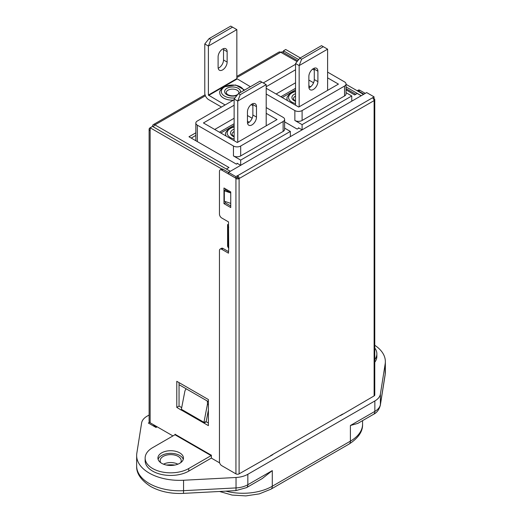 <?xml version="1.0" encoding="UTF-8"?>
<svg xmlns="http://www.w3.org/2000/svg" width="522" height="522" viewBox="0 0 522 522"><rect width="100%" height="100%" fill="white"/><g stroke="black" fill="none" stroke-linecap="round" stroke-linejoin="round"><path stroke-width="0.78" d="M251.969 104.048A6.388 3.687 120 0 0 247.454 111.871L247.454 122.298A6.388 3.687 120 0 0 248.779 125.221A6.388 3.687 120 0 0 253.699 123.512A6.388 3.687 120 0 0 256.485 117.085L256.485 106.658A6.388 3.687 120 0 0 255.16 103.734A6.388 3.687 120 0 0 251.969 104.048M247.532 123.212A6.388 3.687 120 0 0 252.87 115.003L252.87 104.57A6.388 3.687 120 0 0 252.798 103.663M266.194 125.822L266.194 84.629L237.745 101.053L240.231 94.665L261.9 82.15L266.194 84.629M237.745 142.245L237.745 101.053L234.13 98.965L234.13 140.679M261.9 82.15L260.1 81.106L238.423 93.621L240.231 94.665M238.423 93.621L234.13 98.965M220.813 132.986L234.13 125.3M180.625 462.727A10.538 6.081 0 0 0 181.225 460.698A10.538 6.081 0 0 0 178.139 456.398A10.538 6.081 0 0 0 166.655 455.08A10.538 6.081 0 0 0 160.15 460.698A10.538 6.081 0 0 0 160.756 462.727M149.116 415.016L147.145 416.151A19.157 11.06 0 0 0 141.612 422.97L136.823 453.266A43.006 24.828 0 0 0 136.647 455.523A43.006 24.828 0 0 0 149.24 473.082A43.006 24.828 0 0 0 183.561 480.253L236.035 477.486A19.157 11.06 0 0 0 247.839 474.289L374.855 400.961A19.157 11.06 0 0 0 380.388 394.143L385.177 363.847A43.006 24.828 0 0 0 385.353 361.589A43.006 24.828 0 0 0 374.77 345.277M149.56 422.318L148.339 423.022L156.013 427.459L157.142 426.807M270.481 455.745L342.732 414.031M179.046 384.701L208.395 401.646M174.818 465.069A19.953 11.523 0 0 0 166.557 465.069M374.855 400.961L374.855 411.388A6.388 3.687 60 0 1 373.537 414.311L357.798 423.394L350.406 425.502L374.855 411.388A19.157 11.06 0 0 0 380.388 404.57L385.177 374.274A43.006 24.828 0 0 0 385.353 372.016L385.353 361.589M272.288 470.603L262.253 478.557L246.514 487.646A6.388 3.687 -120 0 0 247.839 484.723L272.288 470.603L272.288 486.243L350.406 441.142L350.406 425.502M163.516 464.188A10.538 6.081 180 0 1 177.858 464.188M156.463 427.198L153.755 425.632L153.305 425.893M153.755 425.632L153.755 424.849M225.648 134.291L225.648 134.239A12.769 7.373 0 0 0 225.648 134.291A12.769 7.373 0 0 0 225.987 135.974M158.12 459.393A12.769 7.373 180 0 1 166.87 453.664A12.769 7.373 180 0 1 179.718 455.484A12.769 7.373 180 0 1 183.261 459.393M161.657 463.301A12.769 7.373 180 0 1 157.918 458.088A12.769 7.373 180 0 1 165.8 451.276A12.769 7.373 180 0 1 179.718 452.874A12.769 7.373 180 0 1 183.463 458.088A12.769 7.373 180 0 1 175.575 464.9A12.769 7.373 180 0 1 161.657 463.301M283.466 52.533L283.466 50.804L298.688 59.593M346.034 86.926L361.244 95.709M363.501 94.404L346.034 84.323M300.287 57.909L285.723 49.499L283.466 50.804M208.395 404.393L207.358 404.694A6.388 4.476 -106 0 0 207.169 400.942M186.243 388.857A6.388 4.476 -106 0 0 184.781 391.657L181.375 409.281A3.51 2.029 120 0 0 181.304 410.024L208.395 425.632L208.395 399.558L176.782 381.314L176.782 407.382L181.186 410.09M207.358 404.694L203.952 422.318A3.51 2.029 -60 0 0 203.88 423.055M208.395 410.044L206.144 421.685L203.952 422.318L181.375 409.281M211.443 457.996A3.51 2.029 120 0 1 211.103 458.218L188.749 471.125A25.545 14.747 180 0 1 160.913 474.322A25.545 14.747 180 0 1 145.142 460.698L145.142 458.088A25.545 14.747 180 0 1 152.626 447.661L174.981 434.754L175.092 434.173L175.092 434.656M219.645 462.89L211.443 458.153L211.332 455.093L211.103 455.615L188.749 468.521A25.545 14.747 180 0 1 160.913 471.712A25.545 14.747 180 0 1 145.142 458.088M374.77 347.972A25.545 14.747 180 0 1 376.858 353.812L376.858 356.415A25.545 14.747 180 0 1 374.77 362.255M376.858 353.812A25.545 14.747 180 0 1 374.77 359.645M346.034 89.849L354.653 94.952L357.25 93.451L361.198 95.735M226.391 169.056L230.339 171.288M226.391 169.004L228.982 167.503L155.041 124.947A3.51 2.029 120 0 0 153.266 126.839M153.285 126.8L152.561 126.252A3.51 2.029 60 0 1 153.285 124.641A3.51 2.029 60 0 1 155.041 124.817L155.041 124.947M195.835 132.81L188.977 136.771L236.388 164.143L237.517 163.49M191.235 138.076L195.835 135.42M284.62 121.861L297.122 129.078L298.93 128.034M236.844 76.401L278.957 52.089A3.51 2.029 -120 0 1 280.712 52.265L297.09 61.589M208.395 423.022L206.249 421.789L203.991 423.088M181.695 407.61L179.046 406.077L176.782 407.382M179.046 406.077L179.046 382.613M224.336 190.817L230.744 192.951L225.328 189.825L224.336 190.817L224.336 201.244L230.744 203.378M152.561 126.383L150.258 127.707L150.14 130.644A3.51 2.029 180 0 1 149.116 129.208A3.51 2.029 180 0 1 150.14 127.773L221.778 169.004M152.515 126.409L230.293 171.314M228.486 225.021L227.585 224.499L227.585 246.397L228.062 246.671M228.062 246.123L227.585 246.397M172.945 435.929L150.14 422.768A3.51 2.029 0 0 1 149.116 421.332L149.116 129.208M282.108 51.926A3.51 2.029 180 0 1 283.466 51.848M228.016 168.064A3.51 2.029 -60 0 1 228.76 167.503M354.653 94.821A3.51 2.029 -60 0 1 355.391 94.528M297.742 60.774L282.689 52.089A3.51 2.029 120 0 0 280.934 52.265M284.62 119.434L284.62 129.339A5.109 2.949 180 0 1 283.126 131.427L240.681 155.928A5.109 2.949 180 0 1 233.458 155.928L233.458 146.023A5.109 2.949 0 0 0 240.681 146.023L283.126 121.515A5.109 2.949 0 0 0 284.62 119.434A5.109 2.949 0 0 0 283.126 117.346L266.194 107.571M290.349 136.64L290.349 131.427L240.681 160.104L240.681 165.317L237.066 163.229L237.066 163.751M351.763 101.183L351.763 95.97L302.094 124.647L302.094 129.861L298.48 127.773L298.48 128.295M346.034 83.977L346.034 93.882A5.109 2.949 180 0 1 344.54 95.97L302.094 120.478A5.109 2.949 180 0 1 294.865 120.478L294.865 110.566A5.109 2.949 0 0 0 302.094 110.566L344.54 86.065A5.109 2.949 0 0 0 346.034 83.977A5.109 2.949 0 0 0 344.54 81.889L327.607 72.114M302.094 124.647L294.865 120.478M266.194 94.012L294.865 110.566M351.763 95.97L346.034 92.662M295.543 64.291L263.258 82.933M266.194 88.277L298.708 107.049L338.439 84.107L327.607 77.85M295.543 69.765L266.194 86.717M314.283 70.157L312.554 69.158M290.349 131.427L284.62 128.118M234.13 99.748L197.329 121A5.109 2.949 0 0 0 195.835 123.081A5.109 2.949 0 0 0 197.329 125.169L233.458 146.023M240.681 160.104L233.458 155.928M234.13 105.222L203.43 122.951L237.295 142.506L277.032 119.564L266.194 113.307M252.87 105.614L251.141 104.615M295.543 82.802L276.125 94.012M313.565 82.783L308.867 80.068M295.543 88.277L280.869 96.753M310.597 86.802L308.867 85.804M234.13 118.259L214.718 129.469M252.152 118.233L247.454 115.525M234.13 123.734L219.455 132.21M249.183 122.259L247.454 121.261M313.383 68.597A6.388 3.687 120 0 0 308.867 76.414L308.867 86.841A6.388 3.687 120 0 0 310.185 89.764A6.388 3.687 120 0 0 315.105 88.055A6.388 3.687 120 0 0 317.898 81.628L317.898 71.201A6.388 3.687 120 0 0 316.573 68.278A6.388 3.687 120 0 0 313.383 68.597M308.939 87.755A6.388 3.687 120 0 0 314.283 79.546L314.283 69.119A6.388 3.687 120 0 0 314.205 68.206M327.607 90.365L327.607 49.172L299.158 65.596L301.638 59.208L323.314 46.693L327.607 49.172M299.158 106.788L299.158 65.596L295.543 63.508L295.543 105.222M323.314 46.693L321.506 45.655L299.837 58.164L301.638 59.208M299.837 58.164L295.543 63.508M282.226 97.536L295.543 89.843M223.442 48.65A6.388 3.687 -60 0 1 223.52 49.564L223.52 59.991A6.388 3.687 -60 0 1 218.176 68.199M222.62 49.042A6.388 3.687 -60 0 1 225.811 48.729A6.388 3.687 -60 0 1 227.135 51.652L227.135 62.079A6.388 3.687 -60 0 1 224.349 68.506A6.388 3.687 -60 0 1 219.423 70.216A6.388 3.687 -60 0 1 218.105 67.292L218.105 56.865A6.388 3.687 -60 0 1 222.62 49.042M221.491 107.049L208.617 99.617A5.429 3.132 60 0 1 204.781 92.968L204.781 43.959L208.395 46.047L210.875 39.659L209.074 38.615L204.781 43.959M250.39 86.711L236.844 78.633L236.844 29.617L208.395 46.047L208.395 95.056L225.099 104.961M210.875 39.659L232.551 27.144L230.744 26.1L209.074 38.615M232.551 27.144L236.844 29.617M219.782 92.812A12.769 7.373 0 0 0 219.782 92.838A12.769 7.373 0 0 0 233.354 100.198M373.452 98.802L374 98.43M365.263 93.386L359.893 90.286A3.191 1.847 60 0 0 358.294 90.13L357.192 90.763M363.912 94.169L358.536 91.069A3.191 1.847 -120 0 0 357.244 90.789M374.046 98.456L373.582 99.01M272.738 454.701L239.102 473.865L239.102 178.563L374.117 100.609A2.238 1.292 180 0 0 374.77 99.695A2.238 1.292 180 0 0 374.117 98.782L374.046 98.743M228.714 227.233A2.238 1.292 180 0 1 228.062 226.32L228.062 247.18A2.238 1.292 -0 0 0 228.714 248.094L228.486 221.889L221.713 217.981A3.191 1.847 -120 0 1 219.455 214.066L219.455 171.366A3.191 1.847 -120 0 1 220.121 169.904A3.191 1.847 -120 0 1 221.713 170.061L235.872 178.237L237.177 177.428M220.121 169.904L221.472 169.121A3.191 1.847 60 0 1 223.07 169.278L221.713 170.061M228.486 172.41L223.07 169.278M237.223 177.454L235.872 178.237M239.102 473.865A2.238 1.292 -0 0 1 235.937 473.865L221.713 465.65A3.191 1.847 -120 0 1 219.455 461.742L219.455 250.567A3.191 1.847 -120 0 1 220.121 249.105A3.191 1.847 -120 0 1 221.713 249.262L228.486 253.177L228.714 248.094M220.121 249.105L221.472 248.322A3.191 1.847 60 0 1 223.07 248.479L221.713 249.262M228.486 251.611L223.07 248.479M230.744 205.988L225.328 202.856L225.328 201.57M223.971 203.639L223.971 187.998L230.744 191.907L230.744 207.554L223.971 203.639L225.328 202.856M225.328 189.825L225.328 188.781M235.872 178.524L235.937 178.563A2.238 1.292 180 0 0 239.102 178.563M237.223 177.741L239.167 178.524M235.872 178.185L235.872 176.619L237.517 175.666L237.517 177.232L235.872 178.185L228.486 173.917L228.486 172.358L235.872 176.619M228.486 172.358L366.666 92.583L374.046 96.844L374.046 98.41L373.426 98.762M374.046 100.57A2.238 1.292 -120 0 0 372.467 97.836L374.046 96.844M239.167 178.446A2.238 1.292 60 0 0 237.588 175.705L237.517 175.666M237.81 177.741L237.517 177.232M374.117 100.609L374.117 395.911L340.474 415.597M374.117 395.911A2.238 1.292 0 0 0 374.77 394.997L374.77 99.695M228.062 226.32A2.238 1.292 180 0 1 228.486 225.563M287.426 100.537A12.769 7.373 0 0 1 287.061 98.782L287.061 98.834A12.769 7.373 0 0 0 287.061 98.834A12.769 7.373 0 0 0 287.4 100.524M252.87 104.57L256.485 106.658M252.87 115.003L256.485 117.085M136.647 455.523L136.647 465.95A43.006 24.828 0 0 0 149.24 483.509A43.006 24.828 0 0 0 183.561 490.68L236.035 487.913A19.157 11.06 0 0 0 247.839 484.723L247.839 474.289M136.647 465.95C136.268 473.291 140.907 480.116 150.564 486.432C159.941 491.62 170.857 493.936 183.313 493.381A6.388 0.476 -93 0 0 183.561 490.68L183.561 480.253M236.035 477.486L236.035 487.913A6.388 0.476 -93 0 1 235.787 490.621L183.313 493.381M380.388 394.143L380.388 404.57A6.388 5.194 9 0 1 380.336 405.235C379.109 409.711 376.838 412.739 373.537 414.311M385.177 363.847L385.177 374.274A6.388 5.194 9 0 1 385.125 374.94L380.336 405.235M225.856 491.143A41.506 23.966 0 0 0 272.288 486.243A6.388 3.687 60 0 1 270.964 489.173L349.087 444.065A6.388 3.687 60 0 0 350.406 441.142A41.506 23.966 0 0 0 362.568 424.197L362.568 420.641M172.912 464.926A6.388 3.687 -60 0 1 172.847 464.887L173.532 465.278M234.13 126.67L229.706 128.327C226.352 131.126 224.995 133.097 225.648 134.239A12.769 7.373 0 0 0 226.019 135.994M234.13 126.99A11.236 6.486 0 0 0 230.476 128.399A11.236 6.486 0 0 0 234.13 138.989M234.13 129.149A7.921 4.574 0 0 0 232.825 129.756A7.921 4.574 0 0 0 234.13 136.829M234.13 131.511A6.388 3.687 0 0 0 233.908 131.635A6.388 3.687 0 0 0 232.036 134.239L232.525 135.309L234.13 136.425M188.749 468.521L188.749 471.125M211.103 455.615L174.981 434.754M280.712 52.265L236.844 77.589M205.4 95.741L155.041 124.817M175.203 434.363L211.332 455.223M150.14 130.644L150.14 422.768M283.126 131.427L283.126 121.515M240.681 146.023L240.681 155.928M344.54 95.97L344.54 86.065M302.094 110.566L302.094 120.478M197.329 125.169L197.329 141.593M314.283 69.119L317.898 71.201M314.283 79.546L317.898 81.628M227.135 51.652L223.52 49.564M227.135 62.079L223.52 59.991M236.844 78.633L208.395 95.056M237.066 79.024L208.617 95.448M219.782 92.838L219.782 92.785A12.769 7.373 0 0 0 233.451 100.146M243.67 90.593A11.236 6.486 0 0 0 236.081 85.38A11.236 6.486 0 0 0 224.604 86.946A11.236 6.486 0 0 0 222.705 94.665A11.236 6.486 0 0 0 235.011 97.868M240.27 92.557A7.921 4.574 0 0 0 236.381 87.533A7.921 4.574 0 0 0 226.953 88.303A7.921 4.574 0 0 0 226.483 94.475A7.921 4.574 0 0 0 237.086 95.285M238.763 93.425L238.939 92.785A6.388 3.687 0 0 0 234.998 89.379A6.388 3.687 0 0 0 228.036 90.182A6.388 3.687 0 0 0 226.163 92.785L227.37 94.475C230.894 96.192 234.228 96.263 237.386 94.691L237.745 94.469M358.536 91.069L359.893 90.286M235.937 473.865L235.937 178.563M237.588 175.705L372.467 97.836M295.543 91.533A11.236 6.486 0 0 0 291.889 92.942A11.236 6.486 0 0 0 295.543 103.532M295.543 93.692A7.921 4.574 0 0 0 294.232 94.299A7.921 4.574 0 0 0 295.543 101.379M295.543 96.055A6.388 3.687 0 0 0 295.315 96.178A6.388 3.687 0 0 0 293.449 98.782L293.938 99.859L295.543 100.968M385.125 374.94L385.353 372.016M219.54 491.476L232.114 495.078L245.882 495.9L259.317 493.877L270.964 489.173M349.087 444.065C358.392 438.023 362.881 431.4 362.568 424.197M246.514 487.646L235.787 490.621M205.048 94.756L153.285 124.641M346.034 88.662L355.795 94.293M195.835 123.081L195.835 140.731M219.782 92.785C219.129 91.644 220.48 89.673 223.84 86.874L235.67 85.001L244.59 90.058M287.061 98.782C286.408 97.64 287.759 95.67 291.119 92.87L295.543 91.213"/></g></svg>
